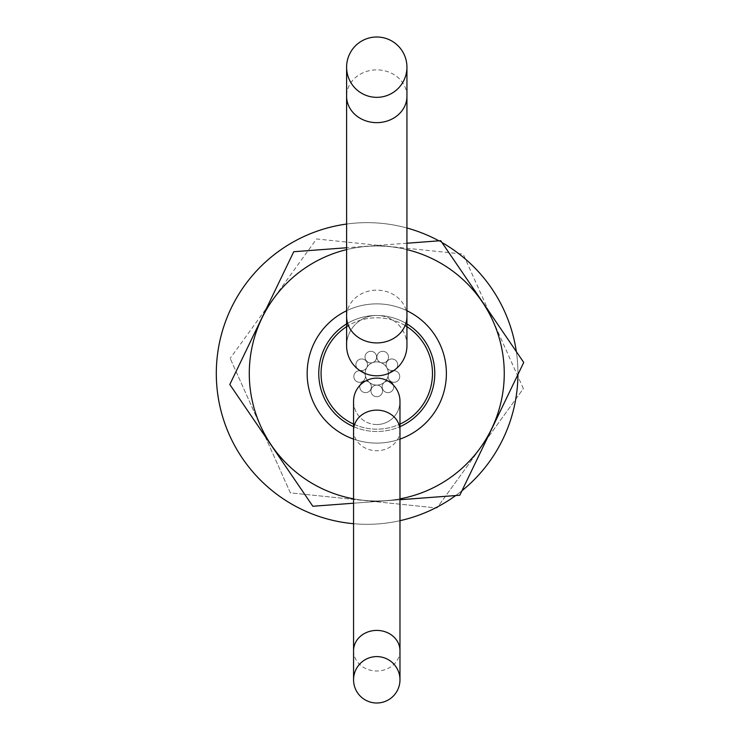 <?xml version="1.0" encoding="UTF-8"?>
<svg xmlns="http://www.w3.org/2000/svg" width="740" height="740" viewBox="0 0 740 740"><rect width="100%" height="100%" fill="white"/><g stroke="black" fill="none" stroke-linecap="round" stroke-linejoin="round"><path stroke-width="0.56" stroke-dasharray="3.7 2.78" d="M434.787 373.478A58.016 58.016 0 0 1 376.771 431.494A58.016 58.016 0 0 1 318.755 373.478A58.016 58.016 0 0 1 376.771 315.471A58.016 58.016 0 0 1 434.787 373.478M307.156 373.478A69.616 69.616 0 0 0 376.771 443.094A69.616 69.616 0 0 0 446.387 373.478A69.616 69.616 0 0 0 376.771 303.863A69.616 69.616 0 0 0 307.156 373.478A69.616 69.616 0 0 0 376.771 443.094A69.616 69.616 0 0 0 446.387 373.478A69.616 69.616 0 0 0 376.771 303.863A69.616 69.616 0 0 0 307.156 373.478A69.616 69.616 0 0 0 376.771 443.094A69.616 69.616 0 0 0 446.387 373.478A69.616 69.616 0 0 0 376.771 303.863A69.616 69.616 0 0 0 307.156 373.478A69.616 69.616 0 0 0 376.771 443.094A69.616 69.616 0 0 0 446.387 373.478A69.616 69.616 0 0 0 376.771 303.863A69.616 69.616 0 0 0 307.156 373.478A69.616 69.616 0 0 0 376.771 443.094A69.616 69.616 0 0 0 446.387 373.478A69.616 69.616 0 0 0 376.771 303.863A69.616 69.616 0 0 0 307.156 373.478M353.563 426.647A58.016 58.016 0 0 0 399.979 426.647M399.979 439.116A69.616 69.616 0 0 1 353.563 439.116M365.014 357.106A5.8 5.8 0 0 1 370.814 351.306A5.8 5.8 0 0 1 376.614 357.106A5.8 5.8 0 0 1 370.814 362.905A5.8 5.8 0 0 1 365.014 357.106A5.8 5.8 0 0 1 370.814 351.306A5.8 5.8 0 0 1 376.614 357.106A5.8 5.8 0 0 1 370.814 362.905A5.8 5.8 0 0 1 365.014 357.106M376.928 357.106A5.8 5.8 0 0 1 382.737 351.306A5.8 5.8 0 0 1 388.537 357.106A5.8 5.8 0 0 1 382.737 362.905A5.8 5.8 0 0 1 376.928 357.106A5.8 5.8 0 0 1 382.737 351.306A5.8 5.8 0 0 1 388.537 357.106A5.8 5.8 0 0 1 382.737 362.905A5.8 5.8 0 0 1 376.928 357.106M386.067 364.764A5.8 5.8 0 0 1 391.867 358.965A5.8 5.8 0 0 1 397.667 364.764A5.8 5.8 0 0 1 391.867 370.564A5.8 5.8 0 0 1 386.067 364.764A5.8 5.8 0 0 1 391.867 358.965A5.8 5.8 0 0 1 397.667 364.764A5.8 5.8 0 0 1 391.867 370.564A5.8 5.8 0 0 1 386.067 364.764M388.13 376.503A5.8 5.8 0 0 1 393.939 370.703A5.8 5.8 0 0 1 399.739 376.503A5.8 5.8 0 0 1 393.939 382.312A5.8 5.8 0 0 1 388.13 376.503A5.8 5.8 0 0 1 393.939 370.703A5.8 5.8 0 0 1 399.739 376.503A5.8 5.8 0 0 1 393.939 382.312A5.8 5.8 0 0 1 388.13 376.503M353.812 376.503A5.8 5.8 0 0 1 359.612 370.703A5.8 5.8 0 0 1 365.412 376.503A5.8 5.8 0 0 1 359.612 382.312A5.8 5.8 0 0 1 353.812 376.503A5.8 5.8 0 0 1 359.612 370.703A5.8 5.8 0 0 1 365.412 376.503A5.8 5.8 0 0 1 359.612 382.312A5.8 5.8 0 0 1 353.812 376.503M359.769 386.835A5.8 5.8 0 0 1 365.569 381.026A5.8 5.8 0 0 1 371.369 386.835A5.8 5.8 0 0 1 365.569 392.635A5.8 5.8 0 0 1 359.769 386.835A5.8 5.8 0 0 1 365.569 381.026A5.8 5.8 0 0 1 371.369 386.835A5.8 5.8 0 0 1 365.569 392.635A5.8 5.8 0 0 1 359.769 386.835M365.171 373.478A11.599 11.599 0 0 1 376.771 361.879A11.599 11.599 0 0 1 388.371 373.478A11.599 11.599 0 0 1 376.771 385.087A11.599 11.599 0 0 1 365.171 373.478A11.599 11.599 0 0 1 376.771 361.879A11.599 11.599 0 0 1 388.371 373.478A11.599 11.599 0 0 1 376.771 385.087A11.599 11.599 0 0 1 365.171 373.478A11.599 11.599 0 0 0 376.771 385.087A11.599 11.599 0 0 0 388.371 373.478A11.599 11.599 0 0 0 376.771 361.879A11.599 11.599 0 0 0 365.171 373.478A11.599 11.599 0 0 0 376.771 385.087A11.599 11.599 0 0 0 388.371 373.478A11.599 11.599 0 0 0 376.771 361.879A11.599 11.599 0 0 0 365.171 373.478M355.875 364.764A5.8 5.8 0 0 1 361.684 358.965A5.8 5.8 0 0 1 367.484 364.764A5.8 5.8 0 0 1 361.684 370.564A5.8 5.8 0 0 1 355.875 364.764A5.8 5.8 0 0 1 361.684 358.965A5.8 5.8 0 0 1 367.484 364.764A5.8 5.8 0 0 1 361.684 370.564A5.8 5.8 0 0 1 355.875 364.764M382.173 386.835A5.8 5.8 0 0 1 387.973 381.026A5.8 5.8 0 0 1 393.773 386.835A5.8 5.8 0 0 1 387.973 392.635A5.8 5.8 0 0 1 382.173 386.835A5.8 5.8 0 0 1 387.973 381.026A5.8 5.8 0 0 1 393.773 386.835A5.8 5.8 0 0 1 387.973 392.635A5.8 5.8 0 0 1 382.173 386.835M370.971 390.905A5.8 5.8 0 0 1 376.771 385.105A5.8 5.8 0 0 1 382.571 390.905A5.8 5.8 0 0 1 376.771 396.714A5.8 5.8 0 0 1 370.971 390.905A5.8 5.8 0 0 1 376.771 385.105A5.8 5.8 0 0 1 382.571 390.905A5.8 5.8 0 0 1 376.771 396.714A5.8 5.8 0 0 1 370.971 390.905M353.563 424.113A55.694 55.694 0 0 0 399.979 424.113M321.077 373.478A55.694 55.694 0 0 0 376.771 429.172A55.694 55.694 0 0 0 432.465 373.478A55.694 55.694 0 0 0 376.771 317.784A55.694 55.694 0 0 0 321.077 373.478M346.607 310.745A69.616 69.616 0 0 1 406.935 310.745M406.935 323.926A58.016 58.016 0 0 0 346.607 323.926M405.132 325.545A55.694 55.694 0 0 0 348.42 325.545M406.935 67.164A30.164 30.164 0 0 0 376.771 37A30.164 30.164 0 0 0 346.607 67.164A30.164 30.164 0 0 0 376.771 97.338A30.164 30.164 0 0 0 406.935 67.164M376.771 315.471A30.164 30.164 0 0 0 346.607 345.636A30.164 30.164 0 0 0 376.771 375.8A30.164 30.164 0 0 0 406.935 345.636A30.164 30.164 0 0 0 376.771 315.471M406.935 345.636A30.164 30.164 0 0 0 376.771 315.471A30.164 30.164 0 0 0 346.607 345.636M371.184 389.351A5.8 5.8 0 0 0 375.217 396.501A5.8 5.8 0 0 0 382.358 392.468A5.8 5.8 0 0 0 378.334 385.318A5.8 5.8 0 0 0 371.184 389.351A5.8 5.8 0 0 0 375.217 396.501A5.8 5.8 0 0 0 382.358 392.468A5.8 5.8 0 0 0 378.334 385.318A5.8 5.8 0 0 0 371.184 389.351M503.589 386.567A127.493 127.493 0 0 0 389.86 246.661A127.493 127.493 0 0 0 249.954 360.399A127.493 127.493 0 0 0 363.682 500.296A127.493 127.493 0 0 0 503.589 386.567A127.493 127.493 0 0 0 389.86 246.661A127.493 127.493 0 0 0 249.954 360.399A127.493 127.493 0 0 0 363.682 500.296A127.493 127.493 0 0 0 503.589 386.567M523.365 388.611L463.175 254.088L316.572 238.964L230.177 358.354L316.572 238.964L463.175 254.088L523.365 388.611L436.97 508.001L290.376 492.877L230.177 358.354L290.376 492.877L436.97 508.001L523.365 388.611M446.026 380.628A69.616 69.616 0 0 0 383.921 304.233A69.616 69.616 0 0 0 307.526 366.337A69.616 69.616 0 0 0 369.63 442.733A69.616 69.616 0 0 0 446.026 380.628A69.616 69.616 0 0 0 383.921 304.233A69.616 69.616 0 0 0 307.526 366.337A69.616 69.616 0 0 0 369.63 442.733A69.616 69.616 0 0 0 446.026 380.628M353.563 523.707A150.84 150.84 0 0 0 399.979 520.692M455.701 495.55A150.84 150.84 0 0 0 461.954 490.759M517.935 374.514A150.84 150.84 0 0 0 517.935 373.478A150.84 150.84 0 0 0 516.344 351.63M216.265 373.478A150.84 150.84 0 0 0 367.105 524.318A150.84 150.84 0 0 0 517.935 373.478A150.84 150.84 0 0 0 367.105 222.648A150.84 150.84 0 0 0 216.265 373.478A150.84 150.84 0 0 0 367.105 524.318A150.84 150.84 0 0 0 517.935 373.478A150.84 150.84 0 0 0 367.105 222.648A150.84 150.84 0 0 0 216.265 373.478A150.84 150.84 0 0 0 367.105 524.318A150.84 150.84 0 0 0 517.935 373.478A150.84 150.84 0 0 0 367.105 222.648A150.84 150.84 0 0 0 216.265 373.478M441.965 242.535A150.84 150.84 0 0 0 438.913 240.833M406.935 228.003A150.84 150.84 0 0 0 346.607 224.044M406.935 249.611A127.493 127.493 0 0 0 346.607 249.611M406.935 243.229L346.607 247.752M249.639 383.015A127.493 127.493 0 0 0 386.308 500.619A127.493 127.493 0 0 0 503.903 363.95A127.493 127.493 0 0 0 367.243 246.346A127.493 127.493 0 0 0 249.639 383.015M523.735 362.461L459.799 495.245L312.835 506.262L229.807 384.495L293.752 251.72L440.716 240.694L523.735 362.461M446.192 368.279A69.616 69.616 0 0 0 371.563 304.057A69.616 69.616 0 0 0 307.35 378.686A69.616 69.616 0 0 0 381.979 442.899A69.616 69.616 0 0 0 446.192 368.279A69.616 69.616 0 0 0 371.563 304.057A69.616 69.616 0 0 0 307.35 378.686A69.616 69.616 0 0 0 381.979 442.899A69.616 69.616 0 0 0 446.192 368.279M353.563 503.209L399.979 499.731M353.563 498.843A127.493 127.493 0 0 0 399.979 498.843M353.563 679.792A23.208 23.208 0 0 0 376.771 703A23.208 23.208 0 0 0 399.979 679.792A23.208 23.208 0 0 0 376.771 656.593A23.208 23.208 0 0 0 353.563 679.792M376.771 424.529A23.208 23.208 0 0 0 399.979 401.33A23.208 23.208 0 0 0 376.771 378.121A23.208 23.208 0 0 0 353.563 401.33A23.208 23.208 0 0 0 376.771 424.529M353.563 401.33A23.208 23.208 0 0 0 376.771 424.529A23.208 23.208 0 0 0 399.979 401.33M362.295 382.043A5.8 5.8 0 0 0 360.787 390.11A5.8 5.8 0 0 0 368.853 391.617A5.8 5.8 0 0 0 370.351 383.551A5.8 5.8 0 0 0 362.295 382.043A5.8 5.8 0 0 0 360.787 390.11A5.8 5.8 0 0 0 368.853 391.617A5.8 5.8 0 0 0 370.351 383.551A5.8 5.8 0 0 0 362.295 382.043M360.177 370.731A5.8 5.8 0 0 0 353.84 375.948A5.8 5.8 0 0 0 359.048 382.284A5.8 5.8 0 0 0 365.384 377.067A5.8 5.8 0 0 0 360.177 370.731A5.8 5.8 0 0 0 353.84 375.948A5.8 5.8 0 0 0 359.048 382.284A5.8 5.8 0 0 0 365.384 377.067A5.8 5.8 0 0 0 360.177 370.731M365.819 360.704A5.8 5.8 0 0 0 357.614 360.621A5.8 5.8 0 0 0 357.54 368.825A5.8 5.8 0 0 0 365.745 368.909A5.8 5.8 0 0 0 365.819 360.704A5.8 5.8 0 0 0 357.614 360.621A5.8 5.8 0 0 0 357.54 368.825A5.8 5.8 0 0 0 365.745 368.909A5.8 5.8 0 0 0 365.819 360.704M376.595 356.652A5.8 5.8 0 0 0 370.361 351.324A5.8 5.8 0 0 0 365.024 357.55A5.8 5.8 0 0 0 371.258 362.887A5.8 5.8 0 0 0 376.595 356.652A5.8 5.8 0 0 0 370.361 351.324A5.8 5.8 0 0 0 365.024 357.55A5.8 5.8 0 0 0 371.258 362.887A5.8 5.8 0 0 0 376.595 356.652M387.455 360.482A5.8 5.8 0 0 0 386.104 352.388A5.8 5.8 0 0 0 378.011 353.729A5.8 5.8 0 0 0 379.361 361.823A5.8 5.8 0 0 0 387.455 360.482A5.8 5.8 0 0 0 386.104 352.388A5.8 5.8 0 0 0 378.011 353.729A5.8 5.8 0 0 0 379.361 361.823A5.8 5.8 0 0 0 387.455 360.482M393.31 370.389A5.8 5.8 0 0 0 397.482 363.322A5.8 5.8 0 0 0 390.424 359.15A5.8 5.8 0 0 0 386.243 366.217A5.8 5.8 0 0 0 393.31 370.389A5.8 5.8 0 0 0 397.482 363.322A5.8 5.8 0 0 0 390.424 359.15A5.8 5.8 0 0 0 386.243 366.217A5.8 5.8 0 0 0 393.31 370.389M391.432 381.738A5.8 5.8 0 0 0 399.165 379.01A5.8 5.8 0 0 0 396.437 371.276A5.8 5.8 0 0 0 388.704 374.005A5.8 5.8 0 0 0 391.432 381.738A5.8 5.8 0 0 0 399.165 379.01A5.8 5.8 0 0 0 396.437 371.276A5.8 5.8 0 0 0 388.704 374.005A5.8 5.8 0 0 0 391.432 381.738M382.691 389.231A5.8 5.8 0 0 0 390.378 392.117A5.8 5.8 0 0 0 393.255 384.43A5.8 5.8 0 0 0 385.577 381.553A5.8 5.8 0 0 0 382.691 389.231A5.8 5.8 0 0 0 390.378 392.117A5.8 5.8 0 0 0 393.255 384.43A5.8 5.8 0 0 0 385.577 381.553A5.8 5.8 0 0 0 382.691 389.231M406.935 96.265A30.164 26.381 0 0 0 376.771 69.875A30.164 26.381 0 0 0 346.607 96.265M406.935 316.535A30.164 26.381 0 0 0 376.771 290.154A30.164 26.381 0 0 0 346.607 316.535M376.771 37A30.164 30.164 0 0 0 346.607 67.164A30.164 30.164 0 0 0 376.771 97.338M353.563 650.701A23.208 20.295 180 0 0 376.771 670.995A23.208 20.295 180 0 0 399.979 650.701M353.563 430.421A23.208 20.295 180 0 0 376.771 450.716A23.208 20.295 180 0 0 399.979 430.421M376.771 703A23.208 23.208 0 0 0 399.979 679.792A23.208 23.208 0 0 0 376.771 656.593"/><path stroke-width="1.11" d="M346.607 323.926A58.016 58.016 0 0 0 353.563 426.647M399.979 426.647A58.016 58.016 0 0 0 406.935 323.926M406.935 310.745A69.616 69.616 0 0 1 399.979 439.116M353.563 439.116A69.616 69.616 0 0 1 346.607 310.745M348.42 325.545A55.694 55.694 0 0 0 353.563 424.113M399.979 424.113A55.694 55.694 0 0 0 405.132 325.545M346.607 316.535L346.607 96.265A30.164 26.381 0 0 0 376.771 122.646A30.164 26.381 0 0 0 406.935 96.265L406.935 316.535A30.164 26.381 0 0 1 376.771 342.925A30.164 26.381 0 0 1 346.607 316.535L346.607 345.636A30.164 30.164 0 0 0 376.771 375.8A30.164 30.164 0 0 0 406.935 345.636A30.164 30.164 0 0 1 376.771 375.8M346.607 67.164A30.164 30.164 0 0 0 376.771 97.338A30.164 30.164 0 0 0 406.935 67.164A30.164 30.164 0 0 0 376.771 37A30.164 30.164 0 0 0 346.607 67.164L346.607 96.265M346.607 224.044A150.84 150.84 0 0 0 353.563 523.707M399.979 520.692A150.84 150.84 0 0 0 455.701 495.55M461.954 490.759A150.84 150.84 0 0 0 517.935 374.514M516.344 351.63A150.84 150.84 0 0 0 441.965 242.535M438.913 240.833A150.84 150.84 0 0 0 406.935 228.003M399.979 498.843A127.493 127.493 0 0 0 406.935 249.611M346.607 249.611A127.493 127.493 0 0 0 353.563 498.843M399.979 499.731L459.799 495.245L523.735 362.461L440.716 240.694L406.935 243.229M346.607 247.752L293.752 251.72L229.807 384.495L312.835 506.262L353.563 503.209M399.979 430.421L399.979 650.701A23.208 20.295 180 0 0 376.771 630.406A23.208 20.295 180 0 0 353.563 650.701L353.563 430.421A23.208 20.295 180 0 1 376.771 410.127A23.208 20.295 180 0 1 399.979 430.421L399.979 401.33A23.208 23.208 0 0 0 376.771 378.121A23.208 23.208 0 0 0 353.563 401.33A23.208 23.208 0 0 1 376.771 378.121M399.979 679.792A23.208 23.208 0 0 0 376.771 656.593A23.208 23.208 0 0 0 353.563 679.792A23.208 23.208 0 0 0 376.771 703A23.208 23.208 0 0 0 399.979 679.792L399.979 650.701M406.935 96.265L406.935 67.164M406.935 316.535L406.935 345.636M353.563 650.701L353.563 679.792M353.563 430.421L353.563 401.33"/></g></svg>

